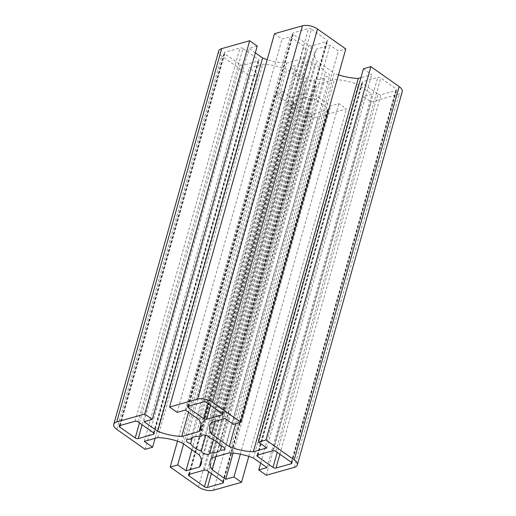 <?xml version="1.0" encoding="UTF-8"?>
<svg xmlns="http://www.w3.org/2000/svg" width="516" height="516" viewBox="0 0 516 516"><rect width="100%" height="100%" fill="white"/><g stroke="black" fill="none" stroke-linecap="round" stroke-linejoin="round"><path stroke-width="0.39" stroke-dasharray="2.58 1.94" d="M190.572 439.368L295.513 66.035A4.38 2.038 -164.3 0 0 291.359 66.964A4.38 2.038 -164.3 0 0 292.585 68.996A4.38 2.038 -164.3 0 0 295.558 70.247A15.996 7.443 -164.3 0 0 299.551 74.42A15.996 7.443 -164.3 0 0 306.298 77.819A4.38 2.038 -164.3 0 0 307.555 79.554A4.38 2.038 -164.3 0 0 311.928 80.993A4.38 2.038 -164.3 0 0 314.766 79.89A4.38 2.038 -164.3 0 0 314.805 79.638A15.996 7.443 -164.3 0 0 325.428 76.632A4.38 2.038 -164.3 0 0 329.576 75.704A4.38 2.038 -164.3 0 0 325.377 72.421A15.996 7.443 -164.3 0 0 314.644 64.855A4.38 2.038 -164.3 0 0 310.632 61.92A4.38 2.038 -164.3 0 0 306.169 62.778A4.38 2.038 -164.3 0 0 306.136 63.036A15.996 7.443 -164.3 0 0 295.513 66.035M192.236 437.826L295.558 70.247M205.82 435.278L306.298 77.819M309.432 113.456A2.193 1.019 -164.3 0 0 312.438 114.094L327.699 109.779A2.193 1.019 -164.3 0 0 328.292 109.308A2.193 1.019 -164.3 0 0 327.679 108.289L312.257 97.421A2.193 1.019 -164.3 0 0 309.245 96.776L293.991 101.091A2.193 1.019 -164.3 0 0 293.391 101.562A2.193 1.019 -164.3 0 0 294.004 102.581L309.432 113.456L208.722 471.734M311.509 29.218A2.193 1.019 -164.3 0 0 308.504 28.573L293.243 32.889A2.193 1.019 -164.3 0 0 292.643 33.366A2.193 1.019 -164.3 0 0 293.256 34.379L308.684 45.253A2.193 1.019 -164.3 0 0 311.69 45.898L326.95 41.583A2.193 1.019 -164.3 0 0 327.544 41.106A2.193 1.019 -164.3 0 0 326.931 40.093L311.509 29.218L206.568 402.545M183.586 443.966L282.633 91.603L275.151 93.719L303.427 113.655A10.952 5.102 -164.3 0 0 318.469 116.874L346.442 108.96L338.883 103.632L330.653 105.954L317.043 96.363A36.152 16.828 15.7 0 1 315.147 87.675A36.152 16.828 15.7 0 1 316.914 84.45L334.271 79.541A36.152 16.828 15.7 0 1 358.33 84.689L371.939 94.28L363.716 96.608L371.275 101.942L399.249 94.028A10.952 5.102 -164.3 0 0 402.235 91.661M177.491 441.161L275.151 93.719M248.789 456.376L346.442 108.96M240.346 454.183L338.883 103.632M233.077 453.113L330.653 105.954M215.752 456.712L317.043 96.363M211.979 457.776L316.914 84.45M229.33 452.874L334.271 79.541M253.395 458.015L358.33 84.689M267.004 467.612L371.939 94.28M260.683 463.155L363.716 96.608M266.34 475.268L371.275 101.942M363.412 68.763L371.726 74.627L360.903 77.69M266.791 447.959L371.726 74.627M235.696 423.739L334.2 73.291L316.656 60.92A36.152 16.828 15.7 0 1 314.76 52.232A36.152 16.828 15.7 0 1 316.527 49.007L329.988 45.202L338.309 51.065L345.785 48.949M338.509 74.839A36.152 16.828 15.7 0 1 334.2 73.291M215.365 421.269L316.656 60.92M211.586 422.34L316.527 49.007M225.053 418.534L329.988 45.202M233.367 424.397L338.309 51.065M274.493 33.708L282.059 39.042L290.282 36.713L303.892 46.311A36.152 16.828 15.7 0 1 305.788 54.999A36.152 16.828 15.7 0 1 304.021 58.224L286.67 63.126A36.152 16.828 15.7 0 1 267.211 59.624M177.117 412.368L282.059 39.042M185.347 410.046L290.282 36.713M198.957 419.637L303.892 46.311M201.021 424.655L304.021 58.224M188.527 412.284L286.67 63.126M255.317 52.845L248.996 48.388L257.226 46.059M144.061 421.72L248.996 48.388M218.707 51.007A10.952 5.102 -164.3 0 0 221.77 56.089L250.047 76.02L257.529 73.911L249.209 68.041L262.676 64.236A36.152 16.828 15.7 0 1 286.741 69.383L304.279 81.747A36.152 16.828 15.7 0 1 306.175 90.435A36.152 16.828 15.7 0 1 304.414 93.66L290.947 97.466L282.633 91.603M145.112 449.352L250.047 76.02M155.097 438.31L257.529 73.911M144.274 441.373L249.209 68.041M157.735 437.568L262.676 64.236M181.8 442.709L286.741 69.383M199.344 455.08L304.279 81.747M201.414 460.098L304.414 93.66M191.9 449.829L290.947 97.466M221.577 446.076L325.428 76.632M213.553 439.838L314.805 79.638M201.337 435.872L306.136 63.036M209.702 438.181L314.644 64.855M220.442 445.753L325.377 72.421M242.997 48.588A2.193 1.019 -164.3 0 0 239.985 47.949L224.731 52.264A2.193 1.019 -164.3 0 0 224.131 52.735A2.193 1.019 -164.3 0 0 224.744 53.754L240.172 64.623A2.193 1.019 -164.3 0 0 243.178 65.268L258.439 60.953A2.193 1.019 -164.3 0 0 259.032 60.482A2.193 1.019 -164.3 0 0 258.419 59.463L242.997 48.588L138.056 421.92M377.944 94.08A2.193 1.019 -164.3 0 0 380.95 94.725L396.211 90.41A2.193 1.019 -164.3 0 0 396.804 89.932A2.193 1.019 -164.3 0 0 396.191 88.92L380.769 78.045A2.193 1.019 -164.3 0 0 377.757 77.4L362.503 81.715A2.193 1.019 -164.3 0 0 361.903 82.192A2.193 1.019 -164.3 0 0 362.516 83.205L377.944 94.08L277.234 452.364M211.379 473.611L312.438 114.094M189.52 474.288L294.004 102.581M189.05 474.417L293.991 101.091M204.31 470.102L309.245 96.776M207.316 470.747L312.257 97.421M222.744 481.622L327.679 108.289M223.093 481.925L327.699 109.779M203.562 401.906L308.504 28.573M221.996 413.419L326.931 40.093M222.344 413.722L326.95 41.583M210.638 405.415L311.69 45.898M207.974 403.538L308.684 45.253M188.779 406.086L293.256 34.379M188.301 406.221L293.243 32.889M198.492 486.981L303.427 113.655M213.534 490.2L318.469 116.874M294.314 467.361L399.249 94.028M116.835 429.415L221.77 56.089M135.05 421.275L239.985 47.949M153.484 432.795L258.419 59.463M153.833 433.098L258.439 60.953M142.126 424.784L243.178 65.268M139.462 422.907L240.172 64.623M120.267 425.455L224.744 53.754M119.789 425.59L224.731 52.264M279.898 454.241L380.95 94.725M258.039 454.912L362.516 83.205M257.561 455.048L362.503 81.715M272.822 450.732L377.757 77.4M275.828 451.377L380.769 78.045M291.256 462.246L396.191 88.92M291.605 462.549L396.211 90.41M186.424 440.296L291.359 66.964M188.456 474.894L293.391 101.562M223.357 482.634L328.292 109.308M222.609 414.438L327.544 41.106M187.708 406.692L292.643 33.366M210.212 461.001L315.147 87.675M209.825 425.565L314.76 52.232M200.853 428.325L305.788 54.999M201.24 463.768L306.175 90.435M209.831 453.222L314.766 79.89M201.234 436.11L306.169 62.778M154.097 433.808L259.032 60.482M119.196 426.068L224.131 52.735M256.968 455.518L361.903 82.192M291.869 463.265L396.804 89.932M224.641 449.036L329.576 75.704"/><path stroke-width="0.77" d="M190.623 443.579A15.996 7.443 -164.3 0 0 194.609 447.753A15.996 7.443 -164.3 0 0 201.356 451.145A4.38 2.038 -164.3 0 0 202.62 452.88A4.38 2.038 -164.3 0 0 206.993 454.319A4.38 2.038 -164.3 0 0 209.831 453.222A4.38 2.038 -164.3 0 0 209.864 452.964A15.996 7.443 -164.3 0 0 220.487 449.965A4.38 2.038 -164.3 0 0 224.641 449.036A4.38 2.038 -164.3 0 0 220.442 445.753A15.996 7.443 -164.3 0 0 209.702 438.181A4.38 2.038 -164.3 0 0 205.69 435.246A4.38 2.038 -164.3 0 0 201.234 436.11A4.38 2.038 -164.3 0 0 201.195 436.362A15.996 7.443 -164.3 0 0 190.572 439.368A4.38 2.038 -164.3 0 0 186.424 440.296A4.38 2.038 -164.3 0 0 187.65 442.328A4.38 2.038 -164.3 0 0 190.623 443.579L192.236 437.826M201.356 451.145L205.82 435.278M204.491 486.782A2.193 1.019 -164.3 0 0 207.496 487.427L222.757 483.111A2.193 1.019 -164.3 0 0 223.357 482.634A2.193 1.019 -164.3 0 0 222.744 481.622L207.316 470.747A2.193 1.019 -164.3 0 0 204.31 470.102L189.05 474.417A2.193 1.019 -164.3 0 0 188.456 474.894A2.193 1.019 -164.3 0 0 189.069 475.907L204.491 486.782L208.722 471.734M206.568 402.545A2.193 1.019 -164.3 0 0 203.562 401.906L188.301 406.221A2.193 1.019 -164.3 0 0 187.708 406.692A2.193 1.019 -164.3 0 0 188.321 407.711L203.743 418.579A2.193 1.019 -164.3 0 0 206.755 419.224L222.009 414.909A2.193 1.019 -164.3 0 0 222.609 414.438A2.193 1.019 -164.3 0 0 221.996 413.419L206.568 402.545M170.215 467.051L198.492 486.981A10.952 5.102 -164.3 0 0 213.534 490.2L241.507 482.292L233.941 476.958L225.718 479.287L212.108 469.689A36.152 16.828 15.7 0 1 210.212 461.001A36.152 16.828 15.7 0 1 211.979 457.776L229.33 452.874A36.152 16.828 15.7 0 1 253.395 458.015L267.004 467.612L258.774 469.941L266.34 475.268L294.314 467.361A10.952 5.102 -164.3 0 0 297.293 464.993A10.952 5.102 -164.3 0 0 294.23 459.911L265.953 439.98L258.471 442.089L266.791 447.959L253.324 451.764A36.152 16.828 15.7 0 1 229.259 446.617L211.721 434.253A36.152 16.828 15.7 0 1 209.825 425.565A36.152 16.828 15.7 0 1 211.586 422.34L225.053 418.534L233.367 424.397L240.849 422.282L212.573 402.345A10.952 5.102 -164.3 0 0 197.531 399.126L169.558 407.04L177.117 412.368L185.347 410.046L198.957 419.637A36.152 16.828 15.7 0 1 200.853 428.325A36.152 16.828 15.7 0 1 199.086 431.55L181.729 436.459A36.152 16.828 15.7 0 1 157.67 431.312L144.061 421.72L152.285 419.392L144.725 414.058L116.751 421.972A10.952 5.102 -164.3 0 0 113.765 424.339A10.952 5.102 -164.3 0 0 116.835 429.415L145.112 449.352L152.588 447.237L144.274 441.373L157.735 437.568A36.152 16.828 15.7 0 1 181.8 442.709L199.344 455.08A36.152 16.828 15.7 0 1 201.24 463.768A36.152 16.828 15.7 0 1 199.473 466.993L186.012 470.798L177.691 464.935L170.215 467.051L177.491 441.161M177.691 464.935L183.586 443.966M241.507 482.292L248.789 456.376M233.941 476.958L240.346 454.183M225.718 479.287L233.077 453.113M212.108 469.689L215.752 456.712M258.774 469.941L260.683 463.155M297.293 464.993L402.235 91.661A10.952 5.102 -164.3 0 0 399.165 86.585L370.888 66.648L363.412 68.763L258.471 442.089M265.953 439.98L370.888 66.648M360.903 77.69L358.265 78.432A36.152 16.828 15.7 0 1 338.509 74.839M253.324 451.764L358.265 78.432M229.259 446.617L235.696 423.739M211.721 434.253L215.365 421.269M240.849 422.282L345.785 48.949L317.508 29.019A10.952 5.102 -164.3 0 0 302.466 25.8L274.493 33.708L169.558 407.04M199.086 431.55L201.021 424.655M181.729 436.459L188.527 412.284M157.67 431.312L262.605 57.986L255.317 52.845M267.211 59.624A36.152 16.828 15.7 0 1 262.605 57.986M152.285 419.392L257.226 46.059L249.66 40.732L221.686 48.639A10.952 5.102 -164.3 0 0 218.707 51.007L113.765 424.339M144.725 414.058L249.66 40.732M152.588 447.237L155.097 438.31M199.473 466.993L201.414 460.098M186.012 470.798L191.9 449.829M220.487 449.965L221.577 446.076M209.864 452.964L213.553 439.838M201.195 436.362L201.337 435.872M138.056 421.92A2.193 1.019 -164.3 0 0 135.05 421.275L119.789 425.59A2.193 1.019 -164.3 0 0 119.196 426.068A2.193 1.019 -164.3 0 0 119.809 427.08L135.231 437.955A2.193 1.019 -164.3 0 0 138.243 438.6L153.497 434.285A2.193 1.019 -164.3 0 0 154.097 433.808A2.193 1.019 -164.3 0 0 153.484 432.795L138.056 421.92M273.003 467.412A2.193 1.019 -164.3 0 0 276.015 468.051L291.269 463.736A2.193 1.019 -164.3 0 0 291.869 463.265A2.193 1.019 -164.3 0 0 291.256 462.246L275.828 451.377A2.193 1.019 -164.3 0 0 272.822 450.732L257.561 455.048A2.193 1.019 -164.3 0 0 256.968 455.518A2.193 1.019 -164.3 0 0 257.581 456.537L273.003 467.412L277.234 452.364M207.496 487.427L211.379 473.611M189.069 475.907L189.52 474.288M222.757 483.111L223.093 481.925M222.009 414.909L222.344 413.722M206.755 419.224L210.638 405.415M203.743 418.579L207.974 403.538M188.321 407.711L188.779 406.086M294.23 459.911L399.165 86.585M212.573 402.345L317.508 29.019M197.531 399.126L302.466 25.8M116.751 421.972L221.686 48.639M153.497 434.285L153.833 433.098M138.243 438.6L142.126 424.784M135.231 437.955L139.462 422.907M119.809 427.08L120.267 425.455M276.015 468.051L279.898 454.241M257.581 456.537L258.039 454.912M291.269 463.736L291.605 462.549"/></g></svg>
